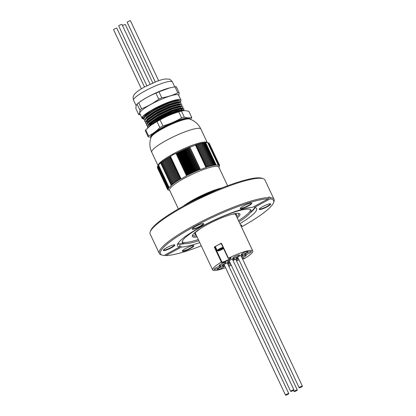 <?xml version="1.0" encoding="UTF-8"?>
<svg xmlns="http://www.w3.org/2000/svg" width="416" height="416" viewBox="0 0 416 416"><rect width="100%" height="100%" fill="white"/><g stroke="black" fill="none" stroke-linecap="round" stroke-linejoin="round"><path stroke-width="0.62" d="M241.446 226.923A62.52 10.858 154.8 0 0 273.541 202.722L273.978 201.557A63.424 11.014 154.8 0 0 274.05 199.378L264.935 179.998A63.424 11.014 154.8 0 0 263.208 178.667L262.033 178.261A62.52 10.858 154.8 0 0 184.829 205.327A62.52 10.858 154.8 0 0 150.665 230.667L150.228 231.832A63.424 11.014 154.8 0 0 150.155 234.01L159.271 253.386A63.424 11.014 154.8 0 0 160.997 254.722L162.172 255.122A62.52 10.858 154.8 0 0 163.992 255.492L179.665 246.974A43.763 7.597 154.8 0 1 177.445 245.825A43.763 7.597 154.8 0 1 201.406 226.58A43.763 7.597 154.8 0 1 252.59 207.334L268.263 198.817A62.52 10.858 154.8 0 0 197.465 224.838A62.52 10.858 154.8 0 0 162.172 255.122M263.208 178.667A63.424 11.014 154.8 0 0 184.886 206.123A63.424 11.014 154.8 0 0 150.228 231.832M268.263 198.817L268.845 197.6A63.424 11.014 154.8 0 0 194.007 225.503A63.424 11.014 154.8 0 0 159.271 253.386M268.845 197.6L269.058 196.841L270.296 197.652L270.093 198.89L254.42 207.407A43.763 7.597 154.8 0 1 256.641 208.556A43.763 7.597 154.8 0 1 239.918 223.662M274.05 199.378A63.424 11.014 154.8 0 0 270.296 197.652M190.362 248.544A6.344 1.102 -25.2 0 1 182.806 251.332A6.344 1.102 -25.2 0 1 182.364 250.936A6.344 1.102 -25.2 0 1 187.632 247.458A6.344 1.102 -25.2 0 1 193.664 245.622A6.344 1.102 -25.2 0 1 190.362 248.544M240.604 225.124A6.344 1.102 -25.2 0 1 241.608 225.098A6.344 1.102 -25.2 0 1 241.114 226.205M267.249 206.752A6.344 1.102 -25.2 0 1 259.693 209.544A6.344 1.102 -25.2 0 1 259.251 209.149A6.344 1.102 -25.2 0 1 264.514 205.67A6.344 1.102 -25.2 0 1 270.551 203.83A6.344 1.102 -25.2 0 1 267.249 206.752M164.476 255.169L165.823 255.564A62.52 10.858 154.8 0 0 201.276 245.825M273.541 202.722A62.52 10.858 154.8 0 0 270.093 198.89M165.823 255.564L181.496 247.047A43.763 7.597 154.8 0 0 199.742 242.57M248.248 206.014A6.344 1.102 -25.2 0 1 240.692 208.801A6.344 1.102 -25.2 0 1 240.256 208.411A6.344 1.102 -25.2 0 1 245.518 204.927A6.344 1.102 -25.2 0 1 251.55 203.091A6.344 1.102 -25.2 0 1 248.248 206.014M200.309 226.538A6.344 1.102 -25.2 0 1 192.748 229.33A6.344 1.102 -25.2 0 1 192.312 228.935A6.344 1.102 -25.2 0 1 197.574 225.456A6.344 1.102 -25.2 0 1 203.606 223.616A6.344 1.102 -25.2 0 1 200.309 226.538M171.366 247.806A6.344 1.102 -25.2 0 1 163.805 250.593A6.344 1.102 -25.2 0 1 163.368 250.198A6.344 1.102 -25.2 0 1 168.631 246.719A6.344 1.102 -25.2 0 1 174.663 244.884A6.344 1.102 -25.2 0 1 171.366 247.806M177.622 244.015A43.763 7.597 154.8 0 0 184.512 243.693M250.494 212.649A43.763 7.597 154.8 0 0 255.133 207.542M181.496 247.047L179.603 245.461L179.665 246.974M177.788 243.693A43.612 7.571 154.8 0 0 180.263 243.854L185.848 243.646A38.054 6.609 154.8 0 0 198.858 240.692M239.034 221.785A38.054 6.609 154.8 0 0 249.6 213.642L253.323 209.477A43.612 7.571 154.8 0 0 254.779 207.464M249.6 213.642A38.054 6.609 154.8 0 0 251.046 210.09A38.054 6.609 154.8 0 0 203.065 225.852A38.054 6.609 154.8 0 0 182.187 242.492A38.054 6.609 154.8 0 0 185.848 243.646M182.125 241.831A37.944 6.588 154.8 0 0 198.318 239.538M238.493 220.636A37.944 6.588 154.8 0 0 250.578 209.622M197.085 236.912A26.276 4.56 -25.2 0 1 192.384 235.539A26.276 4.56 -25.2 0 1 214.188 221.125A26.276 4.56 -25.2 0 1 239.19 213.512A26.276 4.56 -25.2 0 1 237.255 218.01M240.906 225.768A5.98 1.04 154.8 0 0 241.301 225.061A5.98 1.04 154.8 0 0 241.296 225.051M182.53 250.671A5.98 1.04 154.8 0 0 182.536 250.676A5.98 1.04 154.8 0 0 182.957 250.843A5.98 1.04 154.8 0 0 189.254 248.648A5.98 1.04 154.8 0 0 193.357 245.586A5.98 1.04 154.8 0 0 193.352 245.575M163.53 249.928A5.98 1.04 154.8 0 0 163.535 249.938A5.98 1.04 154.8 0 0 163.956 250.104A5.98 1.04 154.8 0 0 170.253 247.91A5.98 1.04 154.8 0 0 174.356 244.847A5.98 1.04 154.8 0 0 174.351 244.837M192.473 228.665A5.98 1.04 154.8 0 0 192.478 228.675A5.98 1.04 154.8 0 0 192.899 228.842A5.98 1.04 154.8 0 0 199.196 226.647A5.98 1.04 154.8 0 0 203.299 223.579A5.98 1.04 154.8 0 0 203.294 223.574M240.417 208.14A5.98 1.04 154.8 0 0 240.422 208.151A5.98 1.04 154.8 0 0 240.843 208.317A5.98 1.04 154.8 0 0 247.14 206.123A5.98 1.04 154.8 0 0 251.243 203.055A5.98 1.04 154.8 0 0 251.238 203.05M259.418 208.879A5.98 1.04 154.8 0 0 259.423 208.889A5.98 1.04 154.8 0 0 259.839 209.056A5.98 1.04 154.8 0 0 266.136 206.861A5.98 1.04 154.8 0 0 270.244 203.798A5.98 1.04 154.8 0 0 270.239 203.788M236.746 216.923A25.371 4.404 154.8 0 0 238.706 213.642A25.371 4.404 154.8 0 0 238.488 213.366A25.371 4.404 154.8 0 1 238.706 213.642A25.371 4.404 154.8 0 1 236.746 216.923M192.717 234.905A25.371 4.404 154.8 0 0 192.795 235.248A25.371 4.404 154.8 0 0 196.57 235.825A25.371 4.404 154.8 0 1 194.574 235.955A25.371 4.404 154.8 0 1 192.795 235.248A25.371 4.404 154.8 0 1 192.717 234.905M215.498 190.59L196.31 199.378M196.113 234.853A23.015 3.999 -25.2 0 1 194.953 233.454A23.015 3.999 -25.2 0 1 197.085 230.927A7.613 1.321 -25.2 0 1 199.727 229.133M231.92 214.328A23.015 3.999 -25.2 0 1 235.95 214.162A23.015 3.999 -25.2 0 1 236.631 214.838A13.047 2.267 -25.2 0 1 236.205 215.779M235.966 215.27A12.683 2.205 154.8 0 0 236.153 214.666A22.651 3.931 154.8 0 0 236.096 214.479A22.651 3.931 154.8 0 0 235.69 214.089M195.062 233.21A22.651 3.931 154.8 0 0 195.104 233.766A22.651 3.931 154.8 0 0 195.842 234.281M193.856 200.143L189.8 202.686M242.05 257.946A3.713 0.645 154.8 0 0 246.236 255.304A3.713 0.645 154.8 0 0 241.53 256.838M217.656 269.61A3.713 0.645 154.8 0 0 221.567 268.247A3.713 0.645 154.8 0 0 224.115 266.344A3.713 0.645 154.8 0 0 220.48 267.342A3.713 0.645 154.8 0 0 217.396 269.506A3.713 0.645 154.8 0 0 217.656 269.61M227.75 263.905A3.713 0.645 154.8 0 0 229.247 262.574A3.713 0.645 154.8 0 0 225.607 263.572A3.713 0.645 154.8 0 0 222.524 265.741A3.713 0.645 154.8 0 0 222.784 265.84A3.713 0.645 154.8 0 0 224.5 265.434M214.287 269.48A3.713 0.645 154.8 0 0 218.202 268.117A3.713 0.645 154.8 0 0 220.75 266.214A3.713 0.645 154.8 0 0 217.116 267.207A3.713 0.645 154.8 0 0 214.027 269.376A3.713 0.645 154.8 0 0 214.287 269.48M228.426 265.351A3.713 0.645 154.8 0 0 230.823 264.202M230.318 263.13A3.713 0.645 154.8 0 0 227.906 264.243M236.241 260.265A3.713 0.645 154.8 0 0 237.739 258.939A3.713 0.645 154.8 0 0 233.033 260.478M241.535 254.67A3.713 0.645 154.8 0 0 245.445 253.308A3.713 0.645 154.8 0 0 247.993 251.404A3.713 0.645 154.8 0 0 244.358 252.403A3.713 0.645 154.8 0 0 241.27 254.566A3.713 0.645 154.8 0 0 241.535 254.67M241.368 256.5A3.713 0.645 154.8 0 0 242.866 255.169A3.713 0.645 154.8 0 0 239.231 256.168A3.713 0.645 154.8 0 0 236.142 258.336A3.713 0.645 154.8 0 0 236.408 258.44A3.713 0.645 154.8 0 0 238.124 258.029M244.899 254.8A3.713 0.645 154.8 0 0 248.81 253.438A3.713 0.645 154.8 0 0 251.363 251.534A3.713 0.645 154.8 0 0 247.723 252.533A3.713 0.645 154.8 0 0 244.639 254.696A3.713 0.645 154.8 0 0 244.899 254.8M233.038 258.305A3.713 0.645 154.8 0 0 236.948 256.942A3.713 0.645 154.8 0 0 239.502 255.039A3.713 0.645 154.8 0 0 235.867 256.038A3.713 0.645 154.8 0 0 232.778 258.206A3.713 0.645 154.8 0 0 233.038 258.305M232.877 260.135A3.713 0.645 154.8 0 0 234.374 258.809A3.713 0.645 154.8 0 0 230.734 259.808A3.713 0.645 154.8 0 0 227.651 261.971A3.713 0.645 154.8 0 0 227.911 262.075A3.713 0.645 154.8 0 0 229.627 261.664M219.419 265.71A3.713 0.645 154.8 0 0 223.33 264.347A3.713 0.645 154.8 0 0 225.878 262.444A3.713 0.645 154.8 0 0 222.243 263.442A3.713 0.645 154.8 0 0 219.154 265.606A3.713 0.645 154.8 0 0 219.419 265.71M243.235 258.331L243.76 258.955L244.041 258.82A22.199 3.853 154.8 0 0 252.782 251.004A22.199 3.853 154.8 0 0 228.478 258.216L228.249 258.352A5.346 0.931 -25.2 0 1 230.693 258.57A5.346 0.931 -25.2 0 1 224.494 261.94A5.346 0.931 -25.2 0 1 221.629 261.95L221.348 262.09A22.199 3.853 154.8 0 0 212.607 269.906A22.199 3.853 154.8 0 0 216.897 270.254A22.199 3.853 154.8 0 0 225.55 267.665M228.899 266.344A22.199 3.853 154.8 0 0 231.343 265.304M252.782 251.004L235.836 214.994A22.199 3.853 154.8 0 0 235.711 214.807L235.347 214.032M201.245 228.072A22.199 3.853 154.8 0 0 197.2 231.192L197.08 230.932M221.348 262.09L214.282 247.073A22.199 3.853 -25.2 0 1 221.411 243.199L228.478 258.216M214.282 247.073L214.796 246.891L221.629 261.95M215.056 247.447A4.982 0.863 154.8 0 0 215.675 247.369M228.249 258.352L228.233 258.06L228.249 258.352M243.542 258.326A4.982 0.863 154.8 0 1 243.386 258.648L243.76 258.955A5.346 0.931 -25.2 0 0 242.31 258.502M223.184 247.707A3.713 0.645 154.8 0 0 219.227 249.454A3.713 0.645 154.8 0 0 217.792 250.884A3.713 0.645 154.8 0 0 220.277 250.266A3.713 0.645 154.8 0 0 223.579 248.55M221 248.867L221.504 249.59L222.711 248.934L221.806 248.664M221.504 249.59L220.709 249.564L218.852 250.572L218.332 250.552L220.189 249.543L219.393 249.512L223.262 247.874M223.371 248.113L221.92 248.903M221.244 243.594A4.077 0.707 154.8 0 0 217.298 245.352A4.077 0.707 154.8 0 0 215.467 246.922L217.214 250.635A4.077 0.707 -25.2 0 1 219.045 249.064A4.077 0.707 -25.2 0 1 222.997 247.307M217.792 250.884L217.324 250.723A4.077 0.707 -25.2 0 1 217.214 250.635M218.852 250.572L218.868 250.26M220.189 249.543L220.017 249.174M220.709 249.564L220.423 248.95M294.247 391.565A1.794 0.312 -25.2 0 1 294.039 391.518A1.794 0.312 -25.2 0 1 295.526 390.468A1.794 0.312 -25.2 0 1 297.284 389.99A1.794 0.312 -25.2 0 1 296.14 390.863A1.794 0.312 -25.2 0 1 294.247 391.565M294.674 391.316L296.79 390.218L294.674 391.316M294.606 391.139L296.79 390.218L294.606 391.139M290.878 391.43A1.794 0.312 -25.2 0 1 290.67 391.383A1.794 0.312 -25.2 0 1 292.162 390.338A1.794 0.312 -25.2 0 1 293.92 389.86A1.794 0.312 -25.2 0 1 292.776 390.733A1.794 0.312 -25.2 0 1 290.878 391.43M291.309 391.186L293.426 390.088L291.309 391.186M291.242 391.009L293.426 390.088L291.242 391.009M285.75 395.2A1.794 0.312 -25.2 0 1 285.542 395.153A1.794 0.312 -25.2 0 1 287.035 394.108A1.794 0.312 -25.2 0 1 288.787 393.624A1.794 0.312 -25.2 0 1 287.648 394.498A1.794 0.312 -25.2 0 1 285.75 395.2M286.182 394.956L288.298 393.858L286.182 394.956M286.114 394.774L288.298 393.858L286.114 394.774M299.374 387.795A1.794 0.312 -25.2 0 1 299.166 387.748A1.794 0.312 -25.2 0 1 300.654 386.703A1.794 0.312 -25.2 0 1 302.411 386.22A1.794 0.312 -25.2 0 1 301.267 387.093A1.794 0.312 -25.2 0 1 299.374 387.795M299.801 387.551L301.917 386.454L299.801 387.551M299.738 387.374L301.917 386.454L299.738 387.374M152.818 82.982L125.33 24.57A1.794 0.312 154.8 0 0 124.249 24.762A1.794 0.312 154.8 0 0 122.528 25.631M150.088 84.204L121.961 24.435A1.794 0.312 154.8 0 0 120.208 24.918A1.794 0.312 154.8 0 0 118.716 25.964L146.864 85.779M158.647 80.709L130.458 20.8A1.794 0.312 154.8 0 0 128.7 21.284A1.794 0.312 154.8 0 0 127.213 22.329L155.272 81.962M144.513 87.022L116.834 28.205A1.794 0.312 154.8 0 0 115.081 28.688A1.794 0.312 154.8 0 0 113.589 29.734L141.398 88.826M222.316 187.803A27.18 4.722 154.8 0 0 194.34 199.202A27.18 4.722 154.8 0 0 183.331 206.149M227.594 185.78L218.769 167.014A27.18 4.722 154.8 0 0 184.46 178.209A27.18 4.722 154.8 0 0 169.577 190.164L178.407 208.926M169.052 190.299L167.679 189.592L168.381 189.774L167.586 189.42L168.308 189.597L167.534 189.228L168.277 189.4L167.523 189.02L168.288 189.186L167.622 188.547L168.423 188.703L167.726 188.282L168.548 188.438L167.877 188.001L168.709 188.152L168.064 187.704L168.912 187.855L168.293 187.392L169.156 187.538L171.387 185.354L170.945 184.798L171.881 184.948L171.465 184.376L172.411 184.527L172.026 183.94L172.973 184.101L172.614 183.498L173.571 183.659L173.238 183.045L174.195 183.212L173.893 182.582L174.855 182.754L174.58 182.114L175.536 182.291L175.292 181.636L176.254 181.818L176.036 181.147L176.992 181.34L176.805 180.658L177.762 180.856L177.601 180.164L178.552 180.367L178.417 179.665L179.369 179.873L179.26 179.161L180.206 179.379L180.128 178.651L181.064 178.88L186.576 175.885L186.68 175.089L187.543 175.391L187.673 174.585L188.516 174.902L188.672 174.091L189.504 174.418L189.68 173.597L190.492 173.935L190.694 173.108L191.49 173.462L191.714 172.63L192.488 172.994L192.733 172.156L193.487 172.531L193.752 171.688L194.49 172.078L194.776 171.231L195.489 171.636L195.796 170.784L196.487 171.205L196.81 170.347L197.48 170.778L197.824 169.92L198.468 170.368L198.827 169.504L199.451 169.962L199.826 169.099L200.424 169.572L205.988 167.518L206.445 166.655L206.861 167.232L207.324 166.369L207.709 166.956L208.177 166.098L208.541 166.702L209.014 165.844L209.342 166.457L209.82 165.61L210.127 166.239L210.605 165.391L210.881 166.031L211.364 165.188L211.614 165.844L212.098 165.012L212.316 165.677L212.8 164.85L212.987 165.526L213.47 164.705L213.632 165.396L214.115 164.58L214.245 165.287L214.724 164.476L214.828 165.194L215.301 164.393L215.379 165.121L215.847 164.33L215.769 165.012L218.26 165.142L218.655 164.44L218.52 165.24L218.904 164.533L218.748 165.344L219.112 164.648L218.936 165.469L219.284 164.783L219.081 165.61L219.419 164.939L219.263 165.948L219.56 165.303L219.154 166.842L219.466 165.963M180.58 178.766L170.196 156.697L169.972 157.076L180.128 178.651M169.972 157.076L169.577 156.796L168.267 158.09L167.924 157.778L167.445 158.59L167.133 158.267L166.65 159.084L166.364 158.751L165.88 159.578L165.625 159.229L165.142 160.061L164.908 159.702L164.424 160.54L164.226 160.165L163.743 161.008L163.566 160.623L163.088 161.47L162.942 161.07L162.464 161.923L162.344 161.512L161.871 162.365L161.782 161.944L161.314 162.802L161.252 162.36L160.789 163.223L160.758 162.781L158.522 164.965L158.137 165.818L168.293 187.392M160.789 163.223L170.945 184.798M168.709 187.465L158.324 165.396M218.904 164.533L208.749 142.958L207.626 142.574L205.187 142.516L205.696 142.756L215.847 164.33M205.696 142.756L204.75 142.532L205.15 142.818L202.363 142.943L202.649 143.276L201.687 143.088L201.947 143.437L200.252 143.447L200.455 143.816L199.498 143.65L199.67 144.035L198.718 143.874L198.858 144.269L197.912 144.113L198.026 144.524L197.08 144.368L197.168 144.794L196.232 144.643L196.295 145.08L195.842 145.007L206.227 167.076M196.295 145.08L206.445 166.655M200.117 169.333L189.732 147.264L199.826 169.099M189.67 147.524L188.822 147.378L188.677 147.93L187.84 147.779L187.673 148.346L186.852 148.19L186.659 148.772L185.858 148.616L185.645 149.209L184.86 149.048L184.626 149.656L183.862 149.495L183.602 150.114L182.858 149.947L182.582 150.582L181.86 150.405L181.558 151.055L180.861 150.873L180.544 151.533L179.863 151.351L179.53 152.022L178.875 151.83L178.521 152.516L177.887 152.313L177.523 153.015L176.914 152.807L176.53 153.514L176.249 153.41L186.633 175.479M176.53 153.514L186.68 175.089M208.078 142.719L218.462 164.788M208.499 142.865L218.655 164.44M219.112 164.648L208.77 143M219.284 164.783L208.998 143.156M219.419 164.939L209.191 143.333M219.508 165.11L209.342 143.53M157.451 167.799L167.586 189.42M157.42 167.544L167.534 189.228M157.43 167.279L167.523 189.02M157.477 166.998L167.549 188.791M158.137 165.818L157.466 166.972L167.622 188.547M157.794 166.114L157.466 166.972M176.249 153.41L173.108 154.638L170.196 156.697M208.244 142.776L206.627 142.22A27.18 4.722 154.8 0 0 173.061 153.988A27.18 4.722 154.8 0 0 158.21 165.006L157.622 166.561M195.842 145.007L189.732 147.264M189.888 119.054L189.665 118.581A21.476 3.728 154.8 0 0 162.562 127.426A21.476 3.728 154.8 0 0 150.805 136.869L151.029 137.337A21.476 3.728 154.8 0 1 162.786 127.899A21.476 3.728 154.8 0 1 189.888 119.054L189.93 119.111M190.289 119.35L191.334 118.321A24.014 4.17 -25.2 0 0 191.729 117.437C189.639 118.087 187.169 117.993 184.319 117.151A24.014 4.17 -25.2 0 0 181.636 117.941C175.755 121.352 169.52 124.025 162.937 125.949A24.014 4.17 -25.2 0 0 159.858 127.624C156.447 131.128 152.682 133.895 148.569 135.918A24.014 4.17 -25.2 0 0 148.174 136.796L151.029 137.337M159.858 127.624L157.009 121.566A24.014 4.17 154.8 0 1 158.522 120.728A24.014 4.17 154.8 0 1 160.087 119.891L162.937 125.949M181.636 117.941L178.786 111.888A24.014 4.17 154.8 0 1 181.47 111.093L184.319 117.151M148.174 136.796L145.324 130.744A24.014 4.17 154.8 0 1 145.72 129.86L148.569 135.918M191.729 117.437L188.88 111.384C186.03 110.542 183.56 110.448 181.47 111.093L180.404 111.353A21.476 3.728 -25.2 0 0 159.146 120.156A21.476 3.728 -25.2 0 0 151.143 125.122L157.009 121.566M160.087 119.891C165.974 116.48 172.208 113.812 178.786 111.888M145.72 129.86L151.029 125.206M216.523 190.159A24.014 4.17 154.8 0 0 188.838 203.19M161.231 118.18A12.865 2.236 154.8 0 0 154.56 122.819A12.865 2.236 -25.2 0 1 163.004 117.25A12.865 2.236 -25.2 0 1 174.34 112.814A12.865 2.236 -25.2 0 1 176.452 112.518A12.865 2.236 154.8 0 0 161.231 118.18M182.031 110.947A17.852 3.099 154.8 0 0 181.979 110.76A17.852 3.099 154.8 0 0 159.453 118.108A17.852 3.099 154.8 0 0 149.625 125.7M142.813 117.328L143.811 117.936M179.712 102.274L180.18 100.974L178.797 100.511L168.782 103.272L154.736 109.98L144.955 116.854L143.764 119.345L144.763 119.954M180.664 104.291L181.132 102.996L179.748 102.528L169.733 105.29L155.688 111.998L145.907 118.872L144.711 121.363L145.714 121.971M181.615 106.309L182.078 105.014L180.695 104.546L170.685 107.307L156.64 114.015L146.858 120.89L145.662 123.38L146.661 123.989M181.386 109.496L182.182 108.748M182.556 108.326L183.03 107.032L181.646 106.569L171.631 109.325L157.586 116.038L147.805 122.912L146.614 125.403L147.612 126.006M148.949 126.854L150.088 125.18L159.271 118.7L172.463 112.382L181.87 109.772L183.31 110.573M183.508 110.349L183.981 109.049L182.598 108.586L172.583 111.348L158.538 118.056L148.756 124.93L147.56 127.421L147.893 127.78M180.102 100.859L178.677 100.261L168.662 103.017L154.617 109.73L144.841 116.605L144.149 117.416L143.712 119.215M181.054 102.877L179.629 102.279L169.614 105.04L155.568 111.748L145.787 118.622L145.096 119.434L144.664 121.233M182.005 104.894L180.58 104.296L170.565 107.058L156.52 113.766L146.739 120.64L146.047 121.451L145.616 123.25M181.267 109.247L182.146 108.41M182.952 106.912L181.527 106.314L171.512 109.075L157.466 115.783L147.69 122.658L146.999 123.469L146.562 125.268M182.712 110.812L183.097 110.427M183.186 110.328L183.862 108.8L182.478 108.332L172.463 111.093L158.418 117.801L148.637 124.675L147.945 125.486L147.514 127.286M184.709 110.672L183.43 110.349L173.415 113.11L159.37 119.818L153.348 123.594M181.059 178.864L170.44 156.302L181.038 178.875M181.064 178.88L170.435 156.296M169.109 157.586L179.26 179.161M180.206 179.379L169.577 156.796M179.369 179.873L168.74 157.29M167.445 158.59L177.601 180.164M178.552 180.367L167.924 157.778M168.267 158.09L178.417 179.665M177.762 180.856L167.133 158.267M166.65 159.084L176.805 180.658M176.254 181.818L165.625 159.229M165.88 159.578L176.036 181.147M165.142 160.061L175.292 181.636M176.992 181.34L166.364 158.751M161.314 162.802L171.465 184.376M161.871 162.365L172.026 183.94M162.464 161.923L172.614 183.498M163.088 161.47L173.238 183.045M163.743 161.008L173.893 182.582M174.855 182.754L164.226 160.165M164.424 160.54L174.58 182.114M175.536 182.291L164.908 159.702M157.576 166.707L167.726 188.282M157.726 166.431L167.877 188.001M157.914 166.135L168.064 187.704M158.517 164.975L169.13 187.538L158.522 164.965M205.15 142.818L215.301 164.393M204.573 142.901L214.724 164.476M201.947 143.437L212.098 165.012M202.649 143.276L212.8 164.85M201.214 143.619L211.364 165.188M203.32 143.13L213.47 164.705M203.96 143.005L214.115 164.58M199.67 144.035L209.82 165.61M210.127 166.239L199.498 143.65M200.455 143.816L210.605 165.391M209.342 166.457L198.718 143.874M198.858 144.269L209.014 165.844M207.709 166.956L197.08 144.368M198.026 144.524L208.177 166.098M197.168 144.794L207.324 166.369M208.541 166.702L197.912 144.113M206.003 167.497L195.385 144.934M205.988 167.518L195.359 144.934M206.861 167.232L196.232 144.643M195.364 144.945L205.982 167.508M200.434 169.556L189.816 146.988M200.424 169.572L189.795 146.988M189.79 146.999L200.408 169.562M198.468 170.368L187.84 147.779M188.677 147.93L198.827 169.504M187.673 148.346L197.824 169.92M199.451 169.962L188.822 147.378M183.602 150.114L193.752 171.688M194.49 172.078L183.862 149.495M184.626 149.656L194.776 171.231M182.582 150.582L192.733 172.156M193.487 172.531L182.858 149.947M195.489 171.636L184.86 149.048M185.645 149.209L195.796 170.784M196.487 171.205L185.858 148.616M186.659 148.772L196.81 170.347M197.48 170.778L186.852 148.19M192.488 172.994L181.86 150.405M180.544 151.533L190.694 173.108M191.49 173.462L180.861 150.873M181.558 151.055L191.714 172.63M190.492 173.935L179.863 151.351M179.53 152.022L189.68 173.597M188.516 174.902L177.887 152.313M178.521 152.516L188.672 174.091M177.523 153.015L187.673 174.585M189.504 174.418L178.875 151.83M186.576 175.864L175.963 153.306M186.576 175.885L175.947 153.301M187.543 175.391L176.914 152.807M175.937 153.312L186.555 175.88M207.641 142.579L218.26 165.142L207.652 142.579M218.358 165.11L207.776 142.615M206.242 167.367L195.66 144.877M169.01 187.606L158.428 165.11M180.768 178.979L170.18 156.489M151.679 110.297L145.34 115.086L144.186 117.359M179.608 102.632L179.369 102.128L178.069 101.696L168.667 104.307L155.475 110.63L146.286 117.104L145.137 119.376M180.554 104.65L180.315 104.146L179.02 103.714L169.614 106.324L156.421 112.648L147.238 119.122L146.089 121.394M146.286 121.701L147.404 122.101M181.288 106.579L181.267 106.163L179.972 105.737L170.565 108.347L157.373 114.665L148.19 121.139L147.035 123.412M148.351 124.119L148.824 124.145M181.49 109.715L182.26 108.472M181.724 110.219L182.452 108.69L182.218 108.186L180.918 107.754L171.517 110.365L158.319 116.683L149.136 123.162L147.987 125.434M144.882 116.558L145.231 116.574M170.732 101.764L154.762 109.117L145.574 115.591L144.149 117.416M144.612 116.844L144.388 117.504M145.74 118.565L146.182 118.596M179.54 102.534L179.145 102.3M179.915 102.284L178.308 102.201L168.901 104.811L155.709 111.134L146.526 117.608L145.34 119.522M146.78 120.593L147.165 120.614M179.826 106.184L180.206 105.737M180.492 104.551L180.092 104.317M180.866 104.302L179.26 104.224L169.853 106.829L156.66 113.152L147.477 119.626L146.047 121.451M146.515 120.884L146.354 121.976M147.644 122.606L148.08 122.632M181.444 106.569L181.043 106.335M181.813 106.319L180.206 106.241L170.804 108.852L157.607 115.17L148.424 121.649L146.999 123.469M147.462 122.902L147.306 123.994M148.684 124.634L149.032 124.649M182.452 108.69L181.995 108.352M182.764 108.342L181.158 108.259L171.751 110.869L158.558 117.187L149.375 123.666L147.945 125.486M148.413 124.92L148.19 125.575M183.165 110.204L183.404 110.708L182.109 110.276L172.702 112.887L159.51 119.205L150.14 125.882M141.57 108.779C147.597 106.387 153.327 103.189 158.766 99.174A24.102 4.186 -25.2 0 1 161.782 97.848C167.487 96.944 172.822 95.269 177.798 92.82A24.102 4.186 -25.2 0 1 179.15 92.784L176.322 86.767A24.102 4.186 154.8 0 0 174.97 86.809L169.395 87.968A21.476 3.728 154.8 0 0 140.135 101.733L138.512 102.934A24.102 4.186 154.8 0 0 137.072 104.052C136.318 104.806 135.923 106.33 135.897 108.628L138.726 114.639C139.48 113.885 139.875 112.362 139.901 110.063A24.102 4.186 -25.2 0 1 141.57 108.779L138.741 102.768A24.102 4.186 154.8 0 0 138.512 102.934M178.662 101.738L178.287 102.201M145.085 116.719L144.752 116.698M178.256 102.674A19.297 3.349 154.8 0 0 178.511 102.367M178.974 100.963A19.297 3.349 154.8 0 0 177.195 100.428C172.416 100.136 155.376 107.364 147.285 113.022C143.941 115.378 142.412 117.031 142.698 117.988L143.608 118.435M179.832 102.279A21.476 3.728 154.8 0 0 180.939 100.038A21.476 3.728 154.8 0 0 159.921 105.81A21.476 3.728 154.8 0 0 142.08 118.326A21.476 3.728 154.8 0 0 143.588 118.924M169.816 87.864L158.954 91.837A24.102 4.186 154.8 0 0 155.938 93.163C149.916 95.555 144.186 98.753 138.741 102.768M155.938 93.163L158.766 99.174M161.782 97.848L158.954 91.837M174.97 86.809L177.798 92.82M179.15 92.784L178.849 95.592M137.072 104.052L139.901 110.063M140.072 114.598A24.102 4.186 -25.2 0 1 138.726 114.639M180.939 100.038L178.662 95.196A21.476 3.728 154.8 0 0 177.242 94.598A21.476 3.728 154.8 0 0 154.648 102.424A21.476 3.728 154.8 0 0 139.802 113.48L142.08 118.326M145.007 116.251L144.394 116.308M150.114 125.148A17.399 3.021 -25.2 0 1 160.753 117.51A17.399 3.021 -25.2 0 1 177.336 110.864A17.399 3.021 -25.2 0 1 180.409 110.469M181.215 110.63A17.399 3.021 -25.2 0 1 181.568 110.952A17.399 3.021 -25.2 0 1 181.605 111.051M235.986 214.313L236.631 214.838M236.59 261.009A5.346 0.931 -25.2 0 1 238.95 259.787L236.595 261.014M221.603 262.054A4.982 0.863 154.8 0 0 226.439 260.66A4.982 0.863 154.8 0 0 230.594 257.821M151.72 152.214C149.51 147.311 149.297 142.334 151.076 137.285A21.736 3.775 154.8 0 1 162.963 128.461A21.736 3.775 154.8 0 1 189.816 119.059C194.839 120.905 198.536 124.244 200.912 129.069A27.18 4.722 154.8 0 0 166.603 140.265A27.18 4.722 154.8 0 0 151.72 152.214L158.002 165.563M133.567 100.235C132.501 95.94 133.786 95.987 133.89 95.202C135.226 92.82 138.975 89.981 145.137 86.689L156.52 81.479C160.186 80.07 163.27 79.222 165.766 78.936L169.27 79.212C169.515 78.848 170.57 79.763 172.427 81.952A21.476 3.728 154.8 0 0 151.414 87.719A21.476 3.728 154.8 0 0 133.567 100.235L136.193 105.815M195.213 232.944L212.607 269.906M235.368 214.037L235.763 214.869M221.151 243.386L228.197 258.357M228.223 258.372L230.578 257.759M221.764 261.695L214.796 246.891M243.422 258.778L243.209 258.331M243.526 258.263L242.315 258.513M293.472 390.322L294.039 391.518M235.763 259.246L297.284 389.99M229.148 260.64L290.67 391.383M232.393 259.116L293.92 389.86M224.021 264.41L285.542 395.153M227.266 262.881L288.787 393.624M237.64 257.005L299.166 387.748M240.89 255.476L302.411 386.22M218.946 167.393L219.326 166.395M169.754 190.544L168.704 190.18M200.912 129.069L207.189 142.412M147.035 120.338L147.68 121.716M148.632 123.734L148.871 124.238M179.624 105.747L179.858 106.252M180.913 108.488L181.979 110.76M183.638 110.178L183.342 110.578M181.267 106.163L181.506 106.668M177.637 100.188L178.963 100.266M145.886 118.362L145.096 119.434M182.39 110.282L183.716 110.36M172.427 81.952L174.736 86.85M181.568 110.952L181.402 110.594"/></g></svg>
